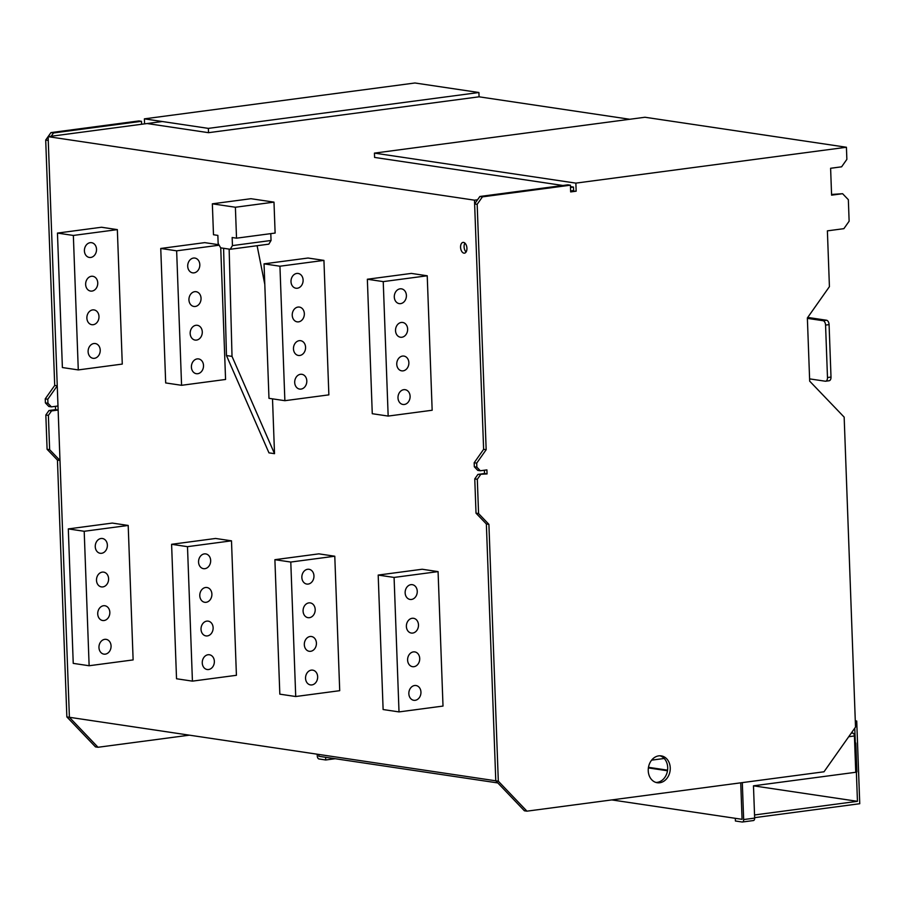 <?xml version="1.0" encoding="UTF-8"?>
<svg xmlns="http://www.w3.org/2000/svg" width="905" height="905" viewBox="0 0 905 905"><rect width="100%" height="100%" fill="white"/><g stroke="black" fill="none" stroke-linecap="round" stroke-linejoin="round"><path stroke-width="1.36" d="M754.634 817.656L859.75 803.719L856.718 721.025L855.293 720.81M856.718 721.025L855.304 721.206M856.379 772.157L857.454 801.321L753.469 785.834L754.657 818.097A2.715 1.561 82.4 0 1 753.424 820.552A2.715 1.561 82.4 0 1 753.164 820.552M854.773 728.14L855.304 742.835L854.671 742.734M857.454 801.321L754.544 814.964M667.573 770.166L648.478 767.316M667.494 770.766L648.387 767.926M497.818 782.938L318.865 756.286L318.798 754.442L318.865 756.286L325.619 757.281L325.721 759.974L318.967 758.967A2.715 1.561 82.4 0 1 317.282 756.048L317.214 754.204M742.304 782.621L743.661 819.557A2.715 1.561 82.4 0 1 742.428 822.012A2.715 1.561 82.4 0 1 742.168 822.012L735.414 821.005L735.313 818.312L742.066 819.319L740.731 782.825L742.066 819.319L611.814 799.918M160.751 248.468L165.683 382.939L181.577 385.304L176.645 250.832L160.751 248.468L204.745 242.631L218.886 244.746M181.577 385.304L225.571 379.467L220.741 247.857M176.645 250.832L219.157 245.198M203.512 365.507A7.466 6.018 98.5 0 0 198.557 358.923A7.466 6.018 98.5 0 0 191.407 367.113A7.466 6.018 98.5 0 0 196.362 373.697A7.466 6.018 98.5 0 0 203.512 365.507M202.279 331.886A7.466 6.018 98.5 0 0 197.324 325.302A7.466 6.018 98.5 0 0 190.174 333.493A7.466 6.018 98.5 0 0 195.129 340.076A7.466 6.018 98.5 0 0 202.279 331.886M199.813 264.656A7.466 6.018 98.5 0 0 194.858 258.072A7.466 6.018 98.5 0 0 187.708 266.262A7.466 6.018 98.5 0 0 192.663 272.846A7.466 6.018 98.5 0 0 199.813 264.656M201.046 298.277A7.466 6.018 98.5 0 0 196.091 291.693A7.466 6.018 98.5 0 0 188.941 299.872A7.466 6.018 98.5 0 0 193.896 306.456A7.466 6.018 98.5 0 0 201.046 298.277M78.283 369.919L73.35 235.447L57.456 233.083L101.451 227.246L117.345 229.621L122.277 364.082L78.283 369.919L62.388 367.543L57.456 233.083M73.35 235.447L117.345 229.621M100.217 350.122A7.466 6.018 98.5 0 0 95.263 343.538A7.466 6.018 98.5 0 0 88.113 351.717A7.466 6.018 98.5 0 0 93.068 358.301A7.466 6.018 98.5 0 0 100.217 350.122M98.984 316.501A7.466 6.018 98.5 0 0 94.03 309.917A7.466 6.018 98.5 0 0 86.88 318.108A7.466 6.018 98.5 0 0 91.835 324.691A7.466 6.018 98.5 0 0 98.984 316.501M96.518 249.271A7.466 6.018 98.5 0 0 91.563 242.687A7.466 6.018 98.5 0 0 84.414 250.866A7.466 6.018 98.5 0 0 89.369 257.45A7.466 6.018 98.5 0 0 96.518 249.271M97.751 282.88A7.466 6.018 98.5 0 0 92.796 276.297A7.466 6.018 98.5 0 0 85.647 284.487A7.466 6.018 98.5 0 0 90.602 291.071A7.466 6.018 98.5 0 0 97.751 282.88M399.015 711.907L394.082 577.435L378.188 575.071L422.183 569.245L438.077 571.609L443.009 706.07L399.015 711.907L383.12 709.543L378.188 575.071M394.082 577.435L438.077 571.609M420.949 692.11A7.466 6.018 98.5 0 0 415.995 685.526A7.466 6.018 98.5 0 0 408.845 693.716A7.466 6.018 98.5 0 0 413.8 700.3A7.466 6.018 98.5 0 0 420.949 692.11M419.716 658.489A7.466 6.018 98.5 0 0 414.762 651.905A7.466 6.018 98.5 0 0 407.612 660.096A7.466 6.018 98.5 0 0 412.567 666.68A7.466 6.018 98.5 0 0 419.716 658.489M417.25 591.259A7.466 6.018 98.5 0 0 412.295 584.675A7.466 6.018 98.5 0 0 405.146 592.866A7.466 6.018 98.5 0 0 410.101 599.449A7.466 6.018 98.5 0 0 417.25 591.259M418.483 624.88A7.466 6.018 98.5 0 0 413.528 618.296A7.466 6.018 98.5 0 0 406.379 626.475A7.466 6.018 98.5 0 0 411.334 633.059A7.466 6.018 98.5 0 0 418.483 624.88M192.426 681.137L187.493 546.665L171.599 544.301L215.594 538.464L231.488 540.828L236.42 675.3L192.426 681.137L176.532 678.761L171.599 544.301M187.493 546.665L231.488 540.828M214.361 661.34A7.466 6.018 98.5 0 0 209.406 654.756A7.466 6.018 98.5 0 0 202.256 662.935A7.466 6.018 98.5 0 0 207.211 669.519A7.466 6.018 98.5 0 0 214.361 661.34M213.128 627.719A7.466 6.018 98.5 0 0 208.173 621.135A7.466 6.018 98.5 0 0 201.023 629.326A7.466 6.018 98.5 0 0 205.978 635.91A7.466 6.018 98.5 0 0 213.128 627.719M210.661 560.489A7.466 6.018 98.5 0 0 205.707 553.905A7.466 6.018 98.5 0 0 198.557 562.084A7.466 6.018 98.5 0 0 203.512 568.668A7.466 6.018 98.5 0 0 210.661 560.489M211.894 594.099A7.466 6.018 98.5 0 0 206.94 587.515A7.466 6.018 98.5 0 0 199.79 595.705A7.466 6.018 98.5 0 0 204.745 602.289A7.466 6.018 98.5 0 0 211.894 594.099M295.72 696.522L290.788 562.05L274.894 559.686L318.888 553.849L334.782 556.224L339.714 690.685L295.72 696.522L279.826 694.158L274.894 559.686M290.788 562.05L334.782 556.224M317.655 676.725A7.466 6.018 98.5 0 0 312.7 670.141A7.466 6.018 98.5 0 0 305.551 678.331A7.466 6.018 98.5 0 0 310.506 684.915A7.466 6.018 98.5 0 0 317.655 676.725M316.422 643.104A7.466 6.018 98.5 0 0 311.467 636.52A7.466 6.018 98.5 0 0 304.318 644.711A7.466 6.018 98.5 0 0 309.272 651.295A7.466 6.018 98.5 0 0 316.422 643.104M313.956 575.874A7.466 6.018 98.5 0 0 309.001 569.29A7.466 6.018 98.5 0 0 301.851 577.481A7.466 6.018 98.5 0 0 306.806 584.064A7.466 6.018 98.5 0 0 313.956 575.874M315.189 609.484A7.466 6.018 98.5 0 0 310.234 602.9A7.466 6.018 98.5 0 0 303.085 611.09A7.466 6.018 98.5 0 0 308.039 617.674A7.466 6.018 98.5 0 0 315.189 609.484M89.131 665.741L84.199 531.28L68.305 528.905L112.299 523.079L128.193 525.443L133.126 659.915L89.131 665.741L73.237 663.376L68.305 528.905M84.199 531.28L128.193 525.443M111.066 645.944A7.466 6.018 98.5 0 0 106.111 639.36A7.466 6.018 98.5 0 0 98.962 647.55A7.466 6.018 98.5 0 0 103.917 654.134A7.466 6.018 98.5 0 0 111.066 645.944M109.833 612.334A7.466 6.018 98.5 0 0 104.878 605.75A7.466 6.018 98.5 0 0 97.729 613.929A7.466 6.018 98.5 0 0 102.684 620.513A7.466 6.018 98.5 0 0 109.833 612.334M107.367 545.093A7.466 6.018 98.5 0 0 102.412 538.509A7.466 6.018 98.5 0 0 95.263 546.699A7.466 6.018 98.5 0 0 100.217 553.283A7.466 6.018 98.5 0 0 107.367 545.093M108.6 578.714A7.466 6.018 98.5 0 0 103.645 572.13A7.466 6.018 98.5 0 0 96.496 580.32A7.466 6.018 98.5 0 0 101.451 586.904A7.466 6.018 98.5 0 0 108.6 578.714M284.871 400.689L279.939 266.217L264.045 263.853L308.039 258.027L323.933 260.391L328.866 394.863L284.871 400.689L268.977 398.324L264.045 263.853M279.939 266.217L323.933 260.391M306.806 380.892A7.466 6.018 98.5 0 0 301.851 374.308A7.466 6.018 98.5 0 0 294.702 382.498A7.466 6.018 98.5 0 0 299.657 389.082A7.466 6.018 98.5 0 0 306.806 380.892M305.573 347.271A7.466 6.018 98.5 0 0 300.618 340.687A7.466 6.018 98.5 0 0 293.469 348.877A7.466 6.018 98.5 0 0 298.424 355.461A7.466 6.018 98.5 0 0 305.573 347.271M303.107 280.041A7.466 6.018 98.5 0 0 298.152 273.457A7.466 6.018 98.5 0 0 291.003 281.647A7.466 6.018 98.5 0 0 295.958 288.231A7.466 6.018 98.5 0 0 303.107 280.041M304.34 313.662A7.466 6.018 98.5 0 0 299.385 307.078A7.466 6.018 98.5 0 0 292.236 315.268A7.466 6.018 98.5 0 0 297.191 321.852A7.466 6.018 98.5 0 0 304.34 313.662M388.166 416.074L383.234 281.613L367.351 279.238L411.334 273.412L427.228 275.776L432.16 410.248L388.166 416.074L372.272 413.709L367.351 279.238M383.234 281.613L427.228 275.776M410.101 396.277A7.466 6.018 98.5 0 0 405.146 389.693A7.466 6.018 98.5 0 0 397.996 397.883A7.466 6.018 98.5 0 0 402.951 404.467A7.466 6.018 98.5 0 0 410.101 396.277M408.868 362.667A7.466 6.018 98.5 0 0 403.913 356.084A7.466 6.018 98.5 0 0 396.763 364.263A7.466 6.018 98.5 0 0 401.718 370.846A7.466 6.018 98.5 0 0 408.868 362.667M406.402 295.426A7.466 6.018 98.5 0 0 401.447 288.842A7.466 6.018 98.5 0 0 394.297 297.032A7.466 6.018 98.5 0 0 399.252 303.616A7.466 6.018 98.5 0 0 406.402 295.426M407.635 329.047A7.466 6.018 98.5 0 0 402.68 322.463A7.466 6.018 98.5 0 0 395.53 330.653A7.466 6.018 98.5 0 0 400.485 337.237A7.466 6.018 98.5 0 0 407.635 329.047M825.564 325.087L827.487 377.532L831.005 377.068L829.082 324.623A4.073 2.353 82.4 0 0 826.548 320.234L823.03 320.698A4.073 2.353 82.4 0 1 825.564 325.087L829.082 324.623M823.03 320.698L807.384 318.368M827.487 377.532A4.073 2.353 82.4 0 1 825.632 381.22A4.073 2.353 82.4 0 1 825.247 381.209L809.602 378.878M807.735 317.429L826.548 320.234M831.005 377.068A4.073 2.353 82.4 0 1 829.161 380.745A4.073 2.353 82.4 0 1 828.765 380.745M753.469 785.823L855.757 772.27L854.693 743.356L855.304 742.835M854.693 743.356L854.422 735.969A2.715 1.561 82.4 0 0 852.736 733.039L851.458 732.846M855.757 772.27L856.877 771.931L855.825 743.028M482.422 196.86L479.876 196.487L567.865 184.824L570.41 185.197L482.422 196.86L477.173 204.315L486.166 449.717L476.709 463.134L476.856 467.161L480.306 470.758L486.901 469.887L487.06 473.926L484.514 473.541L484.39 470.227L484.514 473.541L477.908 474.424L474.763 478.892L476.019 513.18L486.358 523.972L495.782 780.8L69.402 717.292L98.023 747.27L189.394 735.165M651.634 760.143L664.213 758.481M570.614 190.944L573.6 190.548M570.455 186.6L573.476 187.052L570.489 187.448M477.569 199.767L474.492 200.175L483.621 449.344L474.175 462.749L474.322 466.788L477.761 470.385L480.306 470.758M474.492 200.175L48.112 136.655L69.402 717.292L66.857 716.907L95.489 746.897L98.023 747.27M48.112 136.655L162.3 121.519M479.073 96.812L208.512 132.684L208.365 128.386L144.393 118.849L414.954 82.989L478.915 92.514L479.073 96.812L629.79 119.268M466.923 248.253A5.43 3.134 -97.6 0 0 463.021 242.393A5.43 3.134 -97.6 0 0 460.566 247.303A5.43 3.134 -97.6 0 0 464.457 253.162A5.43 3.134 -97.6 0 0 466.923 248.253M464.91 243.117A5.43 3.134 -97.6 0 0 464.084 246.839A5.43 3.134 -97.6 0 0 466.086 251.986M479.876 196.487L474.627 203.93L483.621 449.344L486.166 449.717M477.173 204.315L474.627 203.93M476.709 463.134L474.175 462.749M476.856 467.161L474.322 466.788M487.06 473.926L477.908 474.424M480.453 474.797L477.308 479.265L474.763 478.892M477.308 479.265L478.564 513.554L476.019 513.18M478.564 513.554L488.904 524.346L486.358 523.972L495.782 780.8L524.402 810.79L526.948 811.163L824.003 771.784L855.519 727.077L844.161 417.126L809.681 381.163L807.362 317.96L829.421 286.659L827.385 230.854L843.879 228.671L849.128 221.216L848.347 199.7L842.6 193.704L831.571 194.451M488.904 524.346L498.316 781.185L495.782 780.8M498.316 781.185L526.948 811.163M842.6 193.704L831.593 195.163L830.609 168.273L841.605 166.814L846.865 159.359L846.424 147.255L644.994 117.254L374.432 153.115L575.863 183.127L576.157 191.193L570.625 191.204M562.91 185.48L374.591 157.425L374.432 153.115M573.476 187.052L573.612 190.819M576.157 191.193L570.659 191.917L570.41 185.197M575.863 183.127L846.424 147.255M655.989 782.452A13.575 10.95 98.5 0 0 667.698 767.474A13.575 10.95 98.5 0 0 659.96 755.788M670.243 767.847A13.575 10.95 98.5 0 0 661.238 755.879A13.575 10.95 98.5 0 0 648.24 770.766A13.575 10.95 98.5 0 0 657.245 782.735A13.575 10.95 98.5 0 0 670.243 767.847M335.223 758.718L325.721 759.974M50.963 132.594L53.497 132.967L141.485 121.304L138.951 120.931L50.963 132.594L45.703 140.037L48.248 140.422L57.253 385.824L47.795 399.241L47.942 403.268L51.393 406.865L57.988 405.994L58.135 410.033L51.54 410.904L48.384 415.372L49.639 449.661L59.979 460.453L69.402 717.292M53.497 132.967L51.189 136.248M45.703 140.037L54.707 385.451L57.253 385.824M54.707 385.451L45.25 398.856L47.795 399.241M45.25 398.856L45.397 402.895L47.942 403.268M45.397 402.895L48.847 406.492L51.393 406.865M55.465 406.322L55.59 409.648L58.135 410.033M55.59 409.648L48.994 410.519L51.54 410.904M48.994 410.519L45.838 414.999L48.384 415.372M45.838 414.999L47.094 449.287L49.639 449.661M47.094 449.287L57.445 460.079L59.979 460.453M57.445 460.079L66.857 716.907M147.096 123.533L208.512 132.684M144.393 118.849L144.585 123.872M141.485 121.304L141.599 124.268M208.365 128.386L478.915 92.514M223.592 248.287L226.465 355.541L232.019 356.378L229.146 249.113M272.507 398.845L274.52 453.677L232.019 356.378M264.803 284.419L257.111 245.708M274.52 453.677L268.955 452.851L226.465 355.541M250.945 198.704L273.989 202.132L235.391 207.245L212.347 203.817L250.945 198.704M270.799 233.637L271.048 240.481L268.819 244.158L230.221 249.271L220.684 247.857L218.15 243.468L217.856 235.391L213.49 234.746L212.347 203.817M271.048 240.481L232.449 245.594L230.221 249.271M273.989 202.132L275.12 233.06L236.522 238.173L232.155 237.529L232.449 245.594M236.522 238.173L235.391 207.245M848.72 736.715L854.422 735.969M743.661 819.557L754.657 818.097M851.175 733.242L852.736 733.039M825.632 381.22L829.161 380.745M742.428 822.012L753.424 820.552"/></g></svg>
